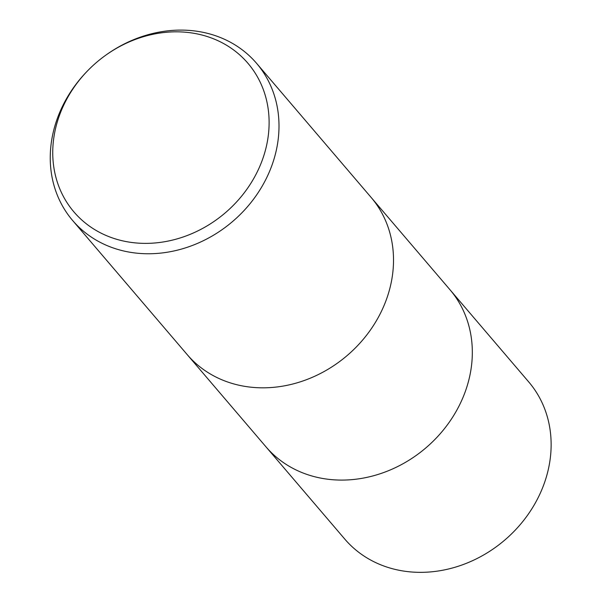 <?xml version="1.0" encoding="UTF-8"?>
<svg xmlns="http://www.w3.org/2000/svg" width="602" height="602" viewBox="0 0 602 602"><rect width="100%" height="100%" fill="white"/><g stroke="black" fill="none" stroke-linecap="round" stroke-linejoin="round"><path stroke-width="0.9" d="M371.314 197.644L449.935 289.682A120.972 104.658 139.5 0 1 448.648 423.093A120.972 104.658 139.5 0 1 315.967 477.062A120.972 104.658 139.5 0 1 265.971 446.827L187.35 354.789M104.68 55.978L105.162 55.632A120.972 104.658 139.5 0 1 206.606 33.125A120.972 104.658 139.5 0 1 256.61 63.36A120.972 104.658 139.5 0 1 255.323 196.771A120.972 104.658 139.5 0 1 122.642 250.733A120.972 104.658 139.5 0 1 72.639 220.505A120.972 104.658 139.5 0 1 88.682 69.712L89.096 69.29A114.425 98.991 139.5 0 1 104.68 55.978A114.425 98.991 139.5 0 1 200.639 34.69A114.425 98.991 139.5 0 1 261.561 162.058A114.425 98.991 139.5 0 1 121.22 240.514A114.425 98.991 139.5 0 1 89.096 69.29M256.61 63.36L371.125 197.426A120.972 104.658 139.5 0 1 369.839 330.837A120.972 104.658 139.5 0 1 237.158 384.798A120.972 104.658 139.5 0 1 187.162 354.57L72.639 220.505M237.158 384.798A120.972 104.658 139.5 0 1 187.162 354.57M450.123 289.908L528.744 381.946A120.972 104.658 139.5 0 1 527.457 515.357A120.972 104.658 139.5 0 1 394.777 569.319A120.972 104.658 139.5 0 1 344.78 539.091L266.159 447.053M315.967 477.062A120.972 104.658 139.5 0 1 265.971 446.827"/></g></svg>
